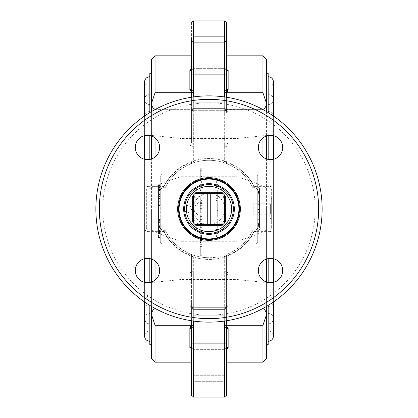<?xml version="1.0" encoding="UTF-8"?>
<svg xmlns="http://www.w3.org/2000/svg" width="418" height="418" viewBox="0 0 418 418"><rect width="100%" height="100%" fill="white"/><g stroke="black" fill="none" stroke-linecap="round" stroke-linejoin="round"><path stroke-width="0.31" stroke-dasharray="2.09 1.57" d="M147.465 258.35A12.185 12.185 0 0 0 135.28 270.535A12.185 12.185 0 0 0 147.465 282.72A12.185 12.185 0 0 0 159.65 270.535A12.185 12.185 0 0 0 147.465 258.35M209 177.671A31.329 31.329 0 0 0 177.671 209A31.329 31.329 0 0 0 209 240.329A31.329 31.329 0 0 0 240.329 209A31.329 31.329 0 0 0 209 177.671M270.535 258.35A12.185 12.185 0 0 0 258.35 270.535A12.185 12.185 0 0 0 270.535 282.72A12.185 12.185 0 0 0 282.72 270.535A12.185 12.185 0 0 0 270.535 258.35M270.535 135.28A12.185 12.185 0 0 0 258.35 147.465A12.185 12.185 0 0 0 270.535 159.65A12.185 12.185 0 0 0 282.72 147.465A12.185 12.185 0 0 0 270.535 135.28M147.465 135.28A12.185 12.185 0 0 0 135.28 147.465A12.185 12.185 0 0 0 147.465 159.65A12.185 12.185 0 0 0 159.65 147.465A12.185 12.185 0 0 0 147.465 135.28M209 322.132A113.132 113.132 0 0 0 322.132 209A113.132 113.132 0 0 0 209 95.868A113.132 113.132 0 0 0 95.868 209A113.132 113.132 0 0 0 209 322.132A113.132 113.132 0 0 0 322.132 209A113.132 113.132 0 0 0 209 95.868M191.596 320.784L191.596 255.701A1.74 1.74 0 0 0 190.514 254.092L189.856 255.179A1.74 0.522 180 0 1 191.596 255.701L191.596 275.201A1.74 0.742 180 0 0 189.856 274.459L189.856 304.978A1.74 1.092 180 0 1 191.596 306.07L193.335 308.515L191.909 308.662L193.335 308.515L191.596 306.07A1.74 1.092 180 0 0 189.856 304.978L191.909 308.662L189.856 304.978L189.856 255.179C178.319 250.372 169.661 242.435 163.882 231.373L165.439 230.846C170.988 241.62 179.343 249.368 190.514 254.092L193.874 255.325A48.734 48.734 0 0 0 209 257.734A48.734 48.734 0 0 1 165.439 230.846A48.734 48.734 0 0 0 175.393 244.29A48.734 48.734 0 0 1 165.439 230.846A48.734 48.734 0 0 0 175.393 244.29A48.734 48.734 0 0 1 165.439 230.846L163.882 231.624A50.473 50.473 0 0 0 254.118 231.624L269.918 231.624L269.918 229.884A1.74 1.74 0 0 0 271.658 228.144L271.658 189.856L271.658 228.144A1.74 1.74 0 0 1 269.918 229.884L259.474 229.884L259.474 188.116L257.734 189.856L257.734 175.931L257.734 228.144L255.994 229.884L259.474 229.884L257.734 228.144L255.994 229.884L254.949 229.884A50.473 50.473 0 0 1 245.549 243.809L243.809 243.809L245.549 243.809A50.473 50.473 0 0 0 254.949 229.884L254.118 229.884L254.118 231.624L252.561 230.846A48.734 48.734 0 0 1 209 257.734A48.734 48.734 0 0 0 224.126 255.325L227.486 254.092C238.652 249.368 247.012 241.62 252.561 230.846L254.118 229.884A1.74 1.74 0 0 0 252.561 230.846A48.734 48.734 0 0 1 242.607 244.29L243.809 243.809L242.607 244.29A48.734 48.734 0 0 0 252.561 230.846L254.118 231.373C248.339 242.435 239.681 250.372 228.144 255.179L228.144 304.978L226.091 308.662L224.665 308.515L226.091 308.662L228.144 304.978A1.74 1.092 180 0 0 226.404 306.07L226.404 255.701A1.74 0.522 180 0 1 228.144 255.179L227.486 254.092A1.74 1.74 0 0 0 226.404 255.701L226.404 320.784M262.953 55.84L262.953 92.702L226.091 92.702L224.665 92.169L224.665 42.296L224.665 108.612A1.74 1.62 180 0 1 226.404 110.232L226.404 104.406L226.404 110.232A1.74 1.62 180 0 0 224.665 108.612L224.665 110.295L193.335 110.295L193.335 108.612L193.335 110.295L193.335 109.485L191.909 109.338L193.335 109.485L191.596 111.93L193.335 109.485L193.335 110.295L224.665 110.295A1.74 1.74 0 0 1 226.404 112.04L226.404 110.232L226.404 112.04A1.74 1.74 0 0 0 224.665 110.295L224.665 108.612L193.335 108.612A1.74 1.62 180 0 0 191.596 110.232L191.596 104.406L191.596 110.232A1.74 1.62 180 0 1 193.335 108.612L193.335 42.296L193.335 92.169L191.909 92.702L155.047 92.702L155.047 55.84M189.856 274.459C190.023 272.473 191.183 271.36 193.335 271.12L193.335 273.053L224.665 273.053L224.665 304.994A1.74 1.233 180 0 1 226.404 306.227L226.404 395.36A1.74 1.74 0 0 1 224.665 397.1L193.335 397.1L193.335 273.053L191.596 275.201L191.596 377.444L191.596 329.713L191.596 349.04L193.335 349.359L224.665 349.359L226.404 349.04L226.404 329.713A1.74 1.359 0 0 1 228.144 328.36L226.091 325.298L262.953 325.298L262.953 362.16M226.404 395.36L226.404 349.04L226.404 362.16L191.596 362.16M155.047 362.16L155.047 325.298L191.909 325.298L190.765 326.176M190.368 326.698L189.856 328.36A1.74 1.359 0 0 1 191.596 329.713L191.596 377.444A1.74 1.74 0 0 1 193.335 375.704L193.335 315.214L193.335 375.704L224.665 375.704A1.74 1.74 0 0 1 226.404 377.444L226.404 306.07A1.74 1.092 180 0 1 228.144 304.978L228.144 274.459A1.74 0.742 180 0 0 226.404 275.201L226.404 306.07L224.665 308.515L226.404 305.96L226.404 313.594A1.74 1.62 180 0 1 224.665 315.214L193.335 315.214A1.74 1.62 180 0 1 191.596 313.594L191.596 307.768L191.596 313.594A1.74 1.62 0 0 0 193.335 315.214L193.335 309.388A1.74 1.62 0 0 1 191.596 307.768L191.596 305.96L191.596 307.768A1.74 1.62 180 0 0 193.335 309.388L193.335 315.214L224.665 315.214L224.665 375.704A1.74 1.74 0 0 1 226.404 377.444M191.564 348.79L193.335 348.999L189.856 347.468A1.74 1.573 0 0 1 191.596 349.04L191.596 395.36A1.74 1.74 0 0 0 193.335 397.1L193.335 349.359L193.335 397.1M262.535 109.338L226.091 109.338L228.144 113.022L226.091 109.338L224.665 109.485L262.953 109.338L262.953 308.662C265.164 309.701 266.323 311.76 266.433 314.838L262.953 325.298M262.953 92.702L266.433 103.162C266.323 106.24 265.164 108.299 262.953 109.338M155.047 325.298L151.567 314.838C151.677 311.76 152.836 309.701 155.047 308.662L155.047 109.338C152.836 108.299 151.677 106.24 151.567 103.162L155.047 92.702M155.047 109.338L191.909 109.338L189.856 113.022L191.909 109.338L155.465 109.338M266.433 358.681L266.433 59.319M226.624 69.56L224.665 69.153L224.665 68.641L193.335 68.641L193.335 20.9L191.596 22.64L191.596 68.96L193.335 68.641L224.665 68.641L224.665 36.7A1.74 1.233 -0 0 1 226.404 37.933A1.74 1.233 0 0 0 224.665 36.7L224.665 69.153L191.564 69.21L193.335 69.153L193.335 68.641L191.596 68.96L191.596 88.287L191.596 40.556L191.596 104.406L191.596 40.556L191.596 88.287L193.335 92.169L193.335 77.032A1.74 0.637 -0 0 1 191.596 76.395A1.74 0.637 0 0 0 193.335 77.032L193.335 62.183A1.74 0.637 -0 0 1 191.596 61.545A1.74 0.637 0 0 0 193.335 62.183L193.335 108.612L224.665 108.612L224.665 102.786A1.74 1.62 180 0 1 226.404 104.406L226.404 40.556L226.404 88.287L226.404 68.96L224.665 68.641L226.404 68.96L226.404 22.64L226.404 104.406A1.74 1.62 180 0 0 224.665 102.786L193.335 102.786A1.74 1.62 180 0 0 191.596 104.406A1.74 1.62 180 0 1 193.335 102.786L224.665 102.786L224.665 62.183A1.74 0.637 0 0 0 226.404 61.545A1.74 0.637 0 0 1 224.665 62.183L193.335 62.183L224.665 62.183L224.665 92.169L226.404 88.287A1.74 1.359 180 0 0 228.144 89.64L228.144 70.532A1.74 1.573 180 0 1 226.404 68.96L226.619 69.56L224.665 69.153L193.335 69.153L191.381 69.56M191.596 22.64L191.596 142.799L193.335 144.947L193.335 146.88C191.183 146.634 190.023 145.521 189.856 143.541A1.74 0.742 0 0 0 191.596 142.799L191.596 111.93A1.74 1.092 -0 0 1 189.856 113.022A1.74 1.092 0 0 0 191.596 111.93L191.596 112.04A1.74 1.74 0 0 1 193.335 110.295A1.74 1.74 0 0 0 191.596 112.04L191.596 97.216M151.567 59.319L151.567 358.681M269.918 231.624A3.48 3.48 0 0 0 273.398 228.144L273.398 189.856L271.658 189.856A1.74 1.74 0 0 0 269.918 188.116L269.918 186.376L254.118 186.376A50.473 50.473 0 0 0 163.882 186.376L165.439 187.154A48.734 48.734 0 0 1 175.393 173.71A48.734 48.734 0 0 0 165.439 187.154C170.978 176.391 179.332 168.642 190.514 163.908L193.874 162.675A48.734 48.734 0 0 1 224.126 162.675L224.665 161.019L224.665 96.96M224.665 109.485L226.404 111.93L224.665 109.485L224.665 110.295L224.665 109.485M226.404 343.147L226.404 313.594A1.74 1.62 0 0 1 224.665 315.214L224.665 309.388A1.74 1.62 180 0 0 226.404 307.768A1.74 1.62 0 0 1 224.665 309.388L224.665 375.704L224.665 355.817L224.665 375.704L193.335 375.704A1.74 1.74 0 0 0 191.596 377.444M269.829 200.295L269.829 217.705L269.829 200.295L271.658 198.472L271.658 219.528L271.658 198.472M269.829 217.705L271.658 219.528M158.526 230.506L158.526 221.289L160.266 221.289L160.266 232.439L160.266 219.492L160.266 233.364L160.266 219.492L160.266 233.364L160.266 220.411L160.266 232.445L160.266 221.289L160.266 231.567L160.266 221.289L160.266 230.475L160.266 221.289L158.526 221.289L158.526 232.439L160.266 232.439L160.266 219.492L160.266 238.443L160.266 219.492L160.266 233.364L160.266 232.439L160.266 233.364L160.266 232.439L160.266 233.364L160.266 232.439L158.526 232.445L158.526 220.411L160.266 220.411L160.266 219.492L160.266 220.417L158.526 220.411L158.526 219.492L160.266 219.492L158.526 219.492L158.526 222.423L160.266 222.423L158.526 222.423L158.526 232.445L160.266 232.445L158.526 232.439L158.526 233.139L160.266 233.139L158.526 233.364L160.266 233.364L158.526 233.364L160.266 233.171L158.526 233.171L158.526 222.371L160.266 222.371L158.526 222.381L158.526 221.289L160.266 221.289L158.526 221.289L158.526 232.439L160.266 232.439L158.526 232.439L158.526 221.289L160.266 221.289L158.526 221.289L158.526 222.423L160.266 222.423L158.526 222.423L158.526 225.657L160.266 225.657L158.526 225.657L158.526 219.492L158.526 227.455L160.266 227.455L158.526 227.455L158.526 230.506L160.266 230.506M158.526 232.643L158.526 233.364L158.526 232.445L158.526 233.364L160.266 233.364L158.526 233.364L160.266 233.364L158.526 233.364L160.266 233.364L158.526 233.364L158.526 230.433L160.266 230.433L158.526 230.433L158.526 219.492L160.266 219.492L158.526 219.492L158.526 220.411L160.266 220.417L158.526 220.417L158.526 230.485L160.266 230.485L160.266 231.567L160.266 230.475L158.526 230.475L158.526 231.567L160.266 231.567L158.526 231.567L160.266 231.567L158.526 231.567L158.526 220.417L158.526 233.364L158.526 233.009L160.266 233.009L158.526 233.009L158.526 232.596L160.266 232.596L158.526 232.596L158.526 233.364L160.266 233.364L158.526 233.364L158.526 230.433L160.266 230.433L158.526 230.428L158.526 222.423L160.266 222.423L158.526 222.423L158.526 219.492L158.526 220.417L158.526 219.492L160.266 219.492L158.526 219.492L158.526 220.411L160.266 220.411L158.526 220.411L158.526 230.402L160.266 230.402L158.526 230.402L158.526 233.364L160.266 233.364L158.526 233.364L158.526 232.439L160.266 232.445L158.526 232.439L158.526 221.289L160.266 221.289L158.526 221.289L158.526 230.475L158.526 221.289L160.266 221.289L158.526 221.289L158.526 232.643L160.266 232.643M158.526 232.465L160.266 232.465M158.526 222.454L160.266 222.454M158.526 226.519L160.266 226.519M158.526 230.475L160.266 230.475L158.526 230.464L158.526 222.366L160.266 222.366L158.526 222.381L158.526 221.289L160.266 221.289L158.526 221.289L158.526 231.567L158.526 230.464L160.266 230.475L158.526 230.475L158.526 221.289L160.266 221.289L158.526 221.289L158.526 230.475M158.526 237.549L158.526 219.492L158.526 233.077L160.266 233.077L158.526 233.077L158.526 233.364L160.266 233.364L158.526 233.364L158.526 237.549L160.266 237.549M158.526 189.965L158.526 205.588L158.526 184.704L158.526 205.41L160.266 205.41L160.266 184.704L160.266 205.588L160.266 184.772L160.266 205.52L160.266 184.772L160.266 205.52L160.266 204.846L160.266 205.41L158.526 205.588L160.266 205.588L158.526 205.588L158.526 204.846L160.266 204.846L158.526 204.846L158.526 187.337L160.266 187.337L158.526 187.337L158.526 190.514L160.266 190.514L158.526 190.733L160.266 190.733L158.526 190.733L158.526 189.965L160.266 189.965M158.526 189.453L160.266 189.453L158.526 189.453M158.526 184.913L160.266 184.913L158.526 184.913M158.526 185.435L160.266 185.435L160.266 184.704L160.266 185.446L158.526 185.446L160.266 185.435M158.526 184.704L160.266 184.704L158.526 184.704M158.526 198.508L158.526 197.108L158.526 198.508L158.526 197.108L158.526 197.808L160.266 197.808L160.266 198.508L160.266 197.108L160.266 198.508L160.266 197.108L160.266 197.808L158.526 197.808L158.526 198.508L160.266 198.508M158.526 197.108L160.266 197.108L158.526 197.108M158.526 192.175L158.526 201.126L160.266 201.126L160.266 204.12L160.266 186.177L160.266 204.12L160.266 195.149L160.266 201.126L158.526 201.126L158.526 204.12L160.266 204.12L158.526 204.12L158.526 201.126L160.266 201.126L158.526 201.126L158.526 189.166L160.266 189.166L158.526 189.166L158.526 204.12L160.266 204.12L158.526 204.12L158.526 201.126L160.266 201.126L158.526 201.126L158.526 198.137L160.266 198.137L158.526 198.137L158.526 195.149L160.266 195.149L158.526 195.149L158.526 192.175L160.266 192.175M158.526 186.177L160.266 186.177L158.526 186.177M158.526 189.218L160.266 189.218L158.526 189.218M158.526 184.772L158.526 205.52L158.526 201.079L160.266 201.074L158.526 201.079L158.526 194.49L160.266 194.49L158.526 194.49L158.526 188.831L160.266 188.831L158.526 188.831L158.526 184.834L160.266 184.834L158.526 184.772L160.266 184.772L158.526 184.772L160.266 184.772L158.526 184.772L158.526 205.52L160.266 205.52L158.526 205.52L160.266 205.52L158.526 205.52L158.526 204.773L160.266 204.778L160.266 205.337L160.266 204.773L158.526 204.773L158.526 205.52L158.526 184.772L160.266 184.772M158.526 205.327L160.266 205.327M158.526 205.092L160.266 205.092M158.526 188.915L160.266 188.915M158.526 185.132L160.266 185.132M158.526 201.314L160.266 201.314M158.526 204.773L160.266 204.773M158.526 189.161L160.266 189.161M158.526 204.846L160.266 204.846L158.526 204.836L160.266 204.846L158.526 204.846L158.526 205.588L158.526 204.846M158.526 185.519L160.266 185.519M158.526 186.057L160.266 186.057M158.526 187.473L160.266 187.473M158.526 188.257L160.266 188.257M158.526 196.549L160.266 196.549L158.526 196.549M158.526 188.727L160.266 188.727M158.526 192.149L160.266 192.149M257.734 242.069L255.994 243.809L245.549 243.809L255.994 243.809L255.994 229.884L255.994 243.809L257.734 242.069L257.734 228.144L257.734 242.069M191.596 255.701A1.74 1.74 0 0 0 190.514 254.092A1.74 1.74 0 0 1 191.596 255.701L193.335 256.981L193.874 255.325A48.734 48.734 0 0 0 209 257.734A48.734 48.734 0 0 1 165.439 230.846A1.74 1.74 0 0 0 163.882 229.884A1.74 1.74 0 0 1 165.439 230.846L163.882 229.884L165.439 230.846A1.74 1.74 0 0 0 163.882 229.884L148.082 229.884A1.74 1.74 0 0 1 146.342 228.144L146.342 189.856L146.342 228.144A1.74 1.74 0 0 0 148.082 229.884L158.526 229.884L160.266 228.144L160.266 189.856L158.526 188.116L158.526 229.884L163.051 229.884A50.473 50.473 0 0 0 172.451 243.809L174.191 243.809L172.451 243.809A50.473 50.473 0 0 1 163.051 229.884L162.006 229.884L163.882 229.884L163.882 231.373L162.006 231.373C159.895 231.17 158.736 230.025 158.526 227.93L158.526 190.07C158.736 187.98 159.895 186.83 162.006 186.627L163.882 186.627L165.439 187.154A1.74 1.74 0 0 1 163.882 188.116L163.051 188.116A50.473 50.473 0 0 1 172.451 174.191L174.191 174.191L175.393 173.71L174.191 174.191L172.451 174.191A50.473 50.473 0 0 0 163.051 188.116L163.882 188.116A1.74 1.74 0 0 0 165.439 187.154L163.882 188.116L163.051 188.116L163.882 188.116L165.439 187.154A48.734 48.734 0 0 1 252.561 187.154L254.118 186.376L254.118 188.116L269.918 188.116L255.994 188.116L255.994 174.191L245.549 174.191A50.473 50.473 0 0 1 254.949 188.116L254.118 188.116L254.949 188.116A50.473 50.473 0 0 0 245.549 174.191L255.994 174.191L257.734 175.931L255.994 174.191L255.994 188.116L254.118 188.116A1.74 1.74 0 0 1 252.561 187.154C247.028 176.396 238.668 168.647 227.486 163.908L228.144 162.821A1.74 0.522 -0 0 1 226.404 162.299L224.665 161.019A50.473 50.473 0 0 0 193.335 161.019L191.596 162.299A1.74 0.522 0 0 1 189.856 162.821L189.856 143.541M255.994 229.884L255.994 231.373C258.105 231.17 259.264 230.02 259.474 227.93L257.734 228.144L255.994 229.884A1.74 1.74 0 0 0 257.734 228.144L257.734 189.856A1.74 1.74 0 0 0 255.994 188.116L257.734 189.856L255.994 188.116L257.734 189.856L259.474 190.07C259.264 187.975 258.105 186.83 255.994 186.627L254.118 186.627L252.561 187.154A48.734 48.734 0 0 0 242.607 173.71A48.734 48.734 0 0 1 252.561 187.154A48.734 48.734 0 0 0 242.607 173.71A48.734 48.734 0 0 1 252.561 187.154L254.118 188.116L252.561 187.154A1.74 1.74 0 0 0 254.118 188.116L254.118 186.627C248.355 175.576 239.697 167.644 228.144 162.821L228.144 113.022A1.74 1.092 0 0 1 226.404 111.93A1.74 1.092 0 0 0 228.144 113.022L228.144 143.541C227.977 145.527 226.817 146.64 224.665 146.88L224.665 144.947L226.404 142.799A1.74 0.742 0 0 0 228.144 143.541M257.734 193.153L257.734 226.29L257.734 191.481L257.734 226.169L257.734 193.153L259.474 193.153L259.474 191.893L257.734 191.893L259.474 191.893L259.474 191.481L257.734 191.481L259.474 191.481L259.474 191.841L257.734 191.841L259.474 191.841L259.474 193.158L257.734 193.158L259.474 193.158L259.474 222.898L257.734 222.898L259.474 222.898L259.474 191.481L259.474 193.153L257.734 193.153M259.474 193.153L259.474 224.497L257.734 224.497L259.474 224.497L259.474 226.169L257.734 226.169L259.474 226.169L259.474 193.153M257.734 219.654L257.734 204.648L257.734 219.654L259.474 219.654L259.474 204.648L257.734 204.648L259.474 204.648L259.474 219.654M257.734 191.616L257.734 224.921L257.734 191.616L257.734 201.293L257.734 191.616L259.474 191.616L259.474 193.304L257.734 193.304M259.474 193.304L259.474 193.675L257.734 193.675M259.474 193.675L259.474 224.921L257.734 224.921L257.734 226.363L257.734 224.921L259.474 224.921L259.474 193.696L257.734 193.696M259.474 226.363L259.474 224.921L259.474 226.363L257.734 226.363M259.474 193.696L259.474 191.616L259.474 192.63L257.734 192.63M259.474 192.63L259.474 201.293L257.734 201.293L259.474 201.293L259.474 191.616M259.474 192.87L257.734 192.87M259.474 204.83L259.474 191.481L259.474 209.789L259.474 204.83L257.734 204.83M259.474 224.607L259.474 191.481L259.474 193.158L257.734 193.158L259.474 193.158L259.474 224.607L257.734 224.607M259.474 191.481L257.734 191.481L259.474 191.481M259.474 224.618L257.734 224.618M259.474 209.481L257.734 209.481M259.474 225.589L257.734 225.589M259.474 223.578L257.734 223.578M259.474 212.401L257.734 212.401M259.474 193.806L257.734 193.806M259.474 191.674L257.734 191.674M259.474 192.369L257.734 192.369M259.474 209.789L257.734 209.789M224.665 321.04L224.665 256.981L226.404 255.701A1.74 1.74 0 0 1 227.486 254.092A1.74 1.74 0 0 0 226.404 255.701M193.335 321.04L193.335 256.981A50.473 50.473 0 0 0 224.665 256.981L224.126 255.325M226.404 329.713L226.404 356.455L226.404 329.713L224.665 325.831L226.091 325.298L224.665 325.831L224.665 340.968L193.335 340.968A1.74 0.637 180 0 0 191.596 341.605A1.74 0.637 0 0 1 193.335 340.968L193.335 355.817A1.74 0.637 180 0 0 191.596 356.455A1.74 0.637 0 0 1 193.335 355.817L193.335 325.831L191.909 325.298L193.335 325.831L191.596 329.713L193.335 325.831L193.335 340.968L224.665 340.968L224.665 325.831L226.404 329.713L226.404 349.04A1.74 1.573 0 0 1 228.144 347.468L228.144 328.36M191.596 325.476L191.909 325.298L191.596 325.298M226.404 325.298L226.091 325.298L226.404 325.476M191.596 306.227A1.74 1.233 180 0 1 193.335 304.994L224.665 304.994L224.665 397.1L224.665 348.847L193.335 348.999L224.665 348.847L224.665 381.3L193.335 381.3A1.74 1.233 180 0 1 191.596 380.066L191.596 329.713M191.376 348.44L193.335 348.847L224.665 348.847L193.335 348.999L191.381 348.44L191.596 349.04L193.335 349.359L193.335 348.847L193.335 349.359L224.665 349.359L226.404 349.04L226.624 348.44L224.665 348.847L226.619 348.44M228.144 274.459C227.977 272.479 226.817 271.366 224.665 271.12L224.665 273.053L226.404 275.201L226.404 306.227M226.404 97.216L226.404 22.64L224.665 20.9L224.665 113.006L193.335 113.006L193.335 36.7A1.74 1.233 0 0 0 191.596 37.933A1.74 1.233 0 0 1 193.335 36.7L193.335 69.153L191.376 69.56L191.596 37.933M226.404 92.524L226.091 92.702L226.404 92.524M226.404 88.287L224.665 92.169L226.404 92.702M226.436 69.21L224.665 69.001L228.144 70.532M160.266 215.96L148.082 215.96L148.082 188.116A1.74 1.74 0 0 0 146.342 189.856L144.602 189.856L144.602 228.144L146.342 228.144A1.74 1.74 0 0 0 148.082 229.884L148.082 231.624A3.48 3.48 0 0 1 144.602 228.144M148.082 188.116A1.74 1.74 0 0 0 146.342 189.856A1.74 1.74 0 0 1 148.082 188.116L148.082 186.376L163.882 186.376L163.882 188.116A1.74 1.74 0 0 0 165.439 187.154A1.74 1.74 0 0 1 163.882 188.116L163.882 186.627C169.651 175.576 178.308 167.639 189.856 162.821L190.514 163.908A1.74 1.74 0 0 0 191.596 162.299A1.74 1.74 0 0 1 190.514 163.908M172.451 174.191L162.006 174.191L162.006 188.116L162.006 174.191L172.451 174.191M224.126 162.675L227.486 163.908A1.74 1.74 0 0 1 226.404 162.299A1.74 1.74 0 0 0 227.486 163.908A1.74 1.74 0 0 1 226.404 162.299M209 160.266A48.734 48.734 0 0 0 193.874 162.675L193.335 161.019L193.335 96.96M191.596 92.702L193.335 92.169L191.596 88.287L191.596 68.96A1.74 1.573 180 0 1 189.856 70.532L189.856 89.64L191.596 92.524M151.567 306.467L151.567 282.009M151.567 259.061L151.567 158.939M151.567 135.991L151.567 111.533M155.047 109.563L155.047 137.93M155.047 157.001L155.047 260.999M155.047 280.07L155.047 308.437M151.567 209L151.567 344.756L151.567 209M191.596 88.287A1.74 1.359 180 0 1 189.856 89.64M227.632 91.302L228.144 89.64M266.433 111.533L266.433 135.991M266.433 158.939L266.433 259.061M266.433 282.009L266.433 306.467M262.953 308.437L262.953 280.07M262.953 260.999L262.953 157.001M262.953 137.93L262.953 109.563M266.433 209L266.433 344.756L266.433 209M262.953 308.662L262.535 308.662M155.465 308.662L155.047 308.662M243.809 174.191L242.607 173.71L243.809 174.191M271.658 215.96L269.918 215.96L269.918 229.884L254.118 229.884L252.561 230.846A1.74 1.74 0 0 1 254.118 229.884A1.74 1.74 0 0 0 252.561 230.846A1.74 1.74 0 0 1 254.118 229.884L254.118 231.373L255.994 231.373M269.918 188.116A1.74 1.74 0 0 1 271.658 189.856A1.74 1.74 0 0 0 269.918 188.116L269.918 215.96L257.734 215.96M158.526 190.07L160.266 189.856A1.74 1.74 0 0 1 162.006 188.116L160.266 189.856L160.266 175.931L162.006 174.191L160.266 175.931L160.266 189.856L162.006 188.116L160.266 189.856L160.266 242.069L160.266 228.144L158.526 227.93M172.451 243.809L162.006 243.809L160.266 242.069L162.006 243.809L162.006 229.884L160.266 228.144L162.006 229.884A1.74 1.74 0 0 1 160.266 228.144L162.006 229.884L162.006 243.809L172.451 243.809M174.191 243.809L175.393 244.29L174.191 243.809M158.526 195.149L160.266 195.149L158.526 195.149L160.266 195.149L158.526 195.149L158.526 204.12L160.266 204.12L158.526 204.12L158.526 195.149M158.526 187.609L160.266 187.609L158.526 187.609M158.526 189.652L160.266 189.652L158.526 189.652M158.526 193.743L160.266 193.743L158.526 193.743M158.526 198.158L160.266 198.158L158.526 198.158M158.526 201.105L160.266 201.105L158.526 201.105M158.526 205.52L160.266 205.52M158.526 185.55L160.266 185.55M158.526 233.171L158.526 219.492L158.526 233.364L158.526 222.94L158.526 233.139L160.266 233.139L158.526 233.364L160.266 233.364L158.526 233.364L160.266 233.364L158.526 233.364L158.526 230.433L158.526 233.364L158.526 232.596L158.526 233.364L160.266 233.171M158.526 232.445L160.266 232.445L158.526 232.445M158.526 232.241L160.266 232.241M158.526 220.218L160.266 220.218M158.526 220.411L160.266 220.411L158.526 220.427M158.526 237.529L160.266 237.529M158.526 222.402L160.266 222.402M158.526 230.433L160.266 230.433M158.526 219.492L160.266 219.492M158.526 227.455L158.526 222.94L160.266 222.94L158.526 222.94L158.526 226.953L160.266 226.953L158.526 226.958L158.526 227.455L160.266 227.455M158.526 219.905L160.266 219.905M158.526 224.884L160.266 224.884M158.526 219.915L160.266 219.915M158.526 220.443L160.266 220.443M226.509 225.945A24.364 24.364 0 0 1 192.055 226.509A24.364 24.364 0 0 1 191.491 192.055A24.364 24.364 0 0 1 225.945 191.491A24.364 24.364 0 0 1 226.509 225.945M181.151 223.353L181.151 241.29C168.24 237.534 157.8 233.401 149.822 228.886L149.822 282.782L181.151 279.49L181.151 241.29L236.849 241.29L236.849 279.49L181.151 279.49L181.151 138.51L149.822 135.218L149.822 282.782M149.822 135.218L149.822 189.114C157.8 184.599 168.24 180.466 181.151 176.709L236.849 176.709L236.849 138.51L181.151 138.51L181.151 194.647M236.849 194.647L236.849 176.709C249.76 180.466 260.2 184.599 268.178 189.114L268.178 135.218L236.849 138.51L236.849 279.49L268.178 282.782L268.178 228.886C260.2 233.401 249.76 237.534 236.849 241.29L236.849 223.353M268.178 135.218L268.178 282.782M268.178 296.022L268.178 121.978L268.178 296.022A5.22 5.22 0 0 1 273.398 301.242A5.22 5.22 0 0 1 268.178 306.467L268.178 111.533L268.178 306.467M268.178 121.978A5.22 5.22 0 0 0 273.398 116.758A5.22 5.22 0 0 0 268.178 111.533M268.178 313.427L268.178 104.573L268.178 313.427A5.22 5.22 0 0 1 273.398 318.647A5.22 5.22 0 0 1 268.178 323.872L268.178 94.128L268.178 323.872M268.178 104.573A5.22 5.22 0 0 0 273.398 99.353A5.22 5.22 0 0 0 268.178 94.128M268.178 87.169L268.178 330.831A5.22 5.22 0 0 1 273.398 336.056L273.398 81.944A5.22 5.22 0 0 1 268.178 87.169L268.178 330.831M268.178 76.724L268.178 341.276L268.178 76.724M268.178 73.244L268.178 344.756M266.433 344.756L255.994 344.756L255.994 73.244L255.994 344.756M266.433 73.244L255.994 73.244M149.822 306.467L149.822 111.533L149.822 306.467A5.22 5.22 0 0 1 144.602 301.242A5.22 5.22 0 0 1 149.822 296.022L149.822 121.978L149.822 296.022M149.822 111.533A5.22 5.22 0 0 0 144.602 116.758A5.22 5.22 0 0 0 149.822 121.978M149.822 323.872L149.822 94.128L149.822 323.872A5.22 5.22 0 0 1 144.602 318.647A5.22 5.22 0 0 1 149.822 313.427L149.822 104.573L149.822 313.427M149.822 94.128A5.22 5.22 0 0 0 144.602 99.353A5.22 5.22 0 0 0 149.822 104.573M149.822 76.724L149.822 341.276L149.822 76.724M149.822 87.169A5.22 5.22 0 0 1 144.602 81.944L144.602 336.056A5.22 5.22 0 0 1 149.822 330.831L149.822 87.169L149.822 330.831M162.006 344.756L162.006 73.244L162.006 344.756L151.567 344.756M149.822 73.244L149.822 344.756M162.006 73.244L151.567 73.244M149.822 305.417L149.822 282.49M149.822 258.58L149.822 159.42M149.822 135.51L149.822 112.583M268.178 305.417L268.178 282.49M268.178 258.58L268.178 159.42M268.178 135.51L268.178 112.583M268.178 189.114L268.178 228.886M236.849 196.664L236.849 221.336M181.151 196.664L181.151 221.336M209 224.665A15.665 15.665 0 0 0 224.665 209A15.665 15.665 0 0 0 209 193.335A15.665 15.665 0 0 0 193.335 209A15.665 15.665 0 0 0 209 224.665M149.822 189.114L149.822 228.886M222.815 193.335L195.185 193.335A20.884 20.884 0 0 0 193.335 195.185L193.335 222.815A20.884 20.884 0 0 0 195.185 224.665L222.815 224.665A20.884 20.884 0 0 0 224.665 222.815L224.665 195.185A20.884 20.884 0 0 0 222.815 193.335M210.74 224.665L210.74 193.335M207.26 193.335L207.26 224.665M253.209 203.78L270.613 203.78L270.613 214.22L270.613 203.78L253.209 203.78L253.209 209L270.613 209M253.209 214.22L270.613 214.22L253.209 214.22L253.209 209M270.613 204.444L270.613 213.556L270.613 204.444M184.636 209A24.364 24.364 0 0 1 196.815 187.896A24.364 24.364 0 0 0 196.815 230.104A24.364 24.364 0 0 1 196.815 187.896L194.438 197.259L192.546 209L195.07 223.034L196.815 230.104A10.445 10.445 0 0 1 202.04 239.148L202.04 217.595C200.567 217.323 197.515 214.444 192.881 208.969C197.536 203.54 200.593 200.687 202.04 200.405L202.04 178.852A10.445 10.445 0 0 1 196.815 187.896A10.445 10.445 0 0 0 201.361 182.546L202.04 178.852L202.04 278.587L202.04 239.148L201.361 235.454A10.445 10.445 0 0 0 196.815 230.104M184.73 209C183.852 205.05 190.895 203.66 191.627 209C190.906 214.335 183.852 212.955 184.73 209M200.295 231.567L200.295 225.506L200.295 227.293L202.04 227.293L202.04 233.719L202.04 225.506L202.04 227.293L200.295 227.293L200.295 231.567L202.04 231.567M200.295 233.719L202.04 233.719M200.295 231.933L202.04 231.933L200.295 231.933M200.295 227.69L202.04 227.69M200.295 225.506L202.04 225.506M202.04 221.759L202.04 216.581L202.04 221.759L200.295 221.759L200.295 216.581L202.04 216.581L202.04 223.541L202.04 214.795L202.04 216.581L200.295 216.581L200.295 219.408L202.04 219.408M200.295 219.408L200.295 214.795L200.295 219.136L202.04 219.136M200.295 219.136L200.295 221.759M200.295 214.795L202.04 214.795L200.295 214.795M200.295 223.541L202.04 223.541M200.295 197.657L200.295 202.657L200.295 197.657M202.04 194.448L202.04 202.657L202.04 194.448L200.295 194.448M200.295 202.657L202.04 202.657M202.04 187.922L202.04 193.377L202.04 184.092L202.04 187.922L200.295 187.922L200.295 190.869L202.04 190.869M200.295 190.874L200.295 184.092L202.04 184.092M200.295 184.092L200.295 186.459L202.04 186.459M202.04 210.39L202.04 205.337L202.04 210.39M200.295 212.778L200.295 203.55L200.295 212.83L200.295 205.337L202.04 205.337L202.04 212.778L202.04 203.55L202.04 212.83L202.04 205.337L200.295 205.337L200.295 211.048L202.04 211.048L200.295 211.027L200.295 212.778L202.04 212.778M200.295 203.55L202.04 203.55M200.295 208.242L200.295 205.337L200.295 211.027L200.295 208.242L202.04 208.253M200.295 212.83L202.04 212.83M200.295 208.373L202.04 208.373M200.295 242.456L200.295 235.679L200.295 242.456L200.295 237.466L202.04 237.466L202.04 242.189L200.295 242.189L200.295 242.456L202.04 242.466L202.04 235.862L202.04 244.964L202.04 235.679L202.04 242.456M200.295 237.466L200.295 239.42L202.04 239.42M200.295 239.42L200.295 242.189M200.295 239.514L202.04 239.514M200.295 235.862L202.04 235.862M200.295 240.47L202.04 240.47M200.295 244.342L202.04 244.342M200.295 235.679L202.04 235.679M200.295 238.046L202.04 238.046M200.295 255.675L200.295 253.888L202.04 253.888L202.04 245.857L202.04 255.675L202.04 253.888L200.295 253.888L200.295 245.857L200.295 247.822L202.04 247.822L200.295 247.822L200.295 255.675L202.04 255.675M200.295 247.822L202.04 247.822M200.295 246.636L202.04 246.636M202.04 200.405L202.04 200.473C201.042 200.52 198.142 202.855 193.346 207.485L193.346 210.515C198.132 215.134 201.027 217.475 202.04 217.527L202.04 217.595M202.04 200.473L202.04 217.527M202.04 180.163L202.04 168.741L202.04 182.128L202.04 180.163L200.295 180.163L200.295 176.448L202.04 176.448M200.295 176.448L200.295 170.706L202.04 170.706L200.295 170.706L200.295 168.741L202.04 168.741M200.295 168.741L200.295 171.767L202.04 171.777M200.295 171.767L200.295 174.808L202.04 174.808M200.295 180.163L200.295 174.808M200.295 182.128L202.04 182.128L200.295 182.128M200.295 188.884L202.04 188.884M200.295 192.75L202.04 192.75M200.295 186.459L200.295 187.922M200.295 185.879L202.04 185.879L202.04 190.603L200.295 190.603M200.295 187.828L202.04 187.828M222.93 223.034C225.96 214.512 226.169 205.922 223.562 197.259L221.185 187.896A10.445 10.445 0 0 1 215.96 178.852L215.96 239.148L216.639 235.454A10.445 10.445 0 0 1 221.185 230.104A24.364 24.364 0 0 0 221.185 187.896A24.364 24.364 0 0 1 221.185 230.104L222.93 223.034A10.445 3.71 180 0 0 215.96 226.53M221.185 230.104A10.445 10.445 0 0 0 215.96 239.148L215.96 139.413L215.96 178.852L216.639 182.546A10.445 10.445 0 0 0 221.185 187.896M217.705 190.112L217.705 195.326L215.96 195.326L215.96 185.728L215.96 198.67L215.96 195.326L217.705 195.326L217.705 190.112L215.96 190.112M217.705 186.48L215.96 186.48M217.705 189.955L215.96 189.955M217.705 192.155L215.96 192.155M217.705 195.326L217.705 198.67L217.705 195.326M217.705 198.67L215.96 198.67M215.96 217.193L215.96 200.457L215.96 217.193L217.705 217.193L217.705 210.615L215.96 210.615M217.705 229.466L215.96 229.466L215.96 232.81L215.96 218.98L215.96 229.466L217.705 229.466L217.705 232.81L217.705 218.98L217.705 229.466M217.705 232.81L215.96 232.81M217.705 218.98L215.96 218.98M217.705 210.615L217.705 207.067L215.96 207.067M217.705 207.067L217.705 200.457L215.96 200.457M217.705 200.457L217.705 217.193M217.705 211.106L217.705 206.539L217.705 211.106M215.96 206.539L215.96 211.106L215.96 206.539L217.705 206.539M217.705 208.822L215.96 208.822M209 102.833A106.167 106.167 0 0 1 315.167 209A106.167 106.167 0 0 1 209 315.167A106.167 106.167 0 0 1 102.833 209A106.167 106.167 0 0 1 209 102.833M189.856 328.36L189.856 347.468M224.665 77.032L193.335 77.032L224.665 77.032A1.74 0.637 0 0 0 226.404 76.395A1.74 0.637 0 0 1 224.665 77.032M224.665 69.001L193.335 69.001L224.665 69.001M224.665 355.817L193.335 355.817L224.665 355.817L224.665 340.968L224.665 355.817A1.74 0.637 180 0 1 226.404 356.455A1.74 0.637 0 0 0 224.665 355.817M191.596 380.066A1.74 1.233 0 0 0 193.335 381.3L224.665 381.3A1.74 1.233 0 0 0 226.404 380.066A1.74 1.233 180 0 1 224.665 381.3L224.665 397.1M269.918 229.884A1.74 1.74 0 0 0 271.658 228.144A1.74 1.74 0 0 1 269.918 229.884M271.658 202.04L257.734 202.04M224.665 309.388L193.335 309.388L224.665 309.388M226.404 341.605A1.74 0.637 180 0 0 224.665 340.968A1.74 0.637 0 0 1 226.404 341.605M224.665 271.12L193.335 271.12M224.665 36.7L193.335 36.7L224.665 36.7M144.602 189.856A3.48 3.48 0 0 1 148.082 186.376M160.266 202.04L146.342 202.04M162.006 186.627L162.006 188.116M191.596 111.773A1.74 1.233 180 0 0 193.335 113.006L193.335 144.947L224.665 144.947L224.665 113.006A1.74 1.233 180 0 0 226.404 111.773M193.335 146.88L224.665 146.88M259.474 190.07L259.474 227.93M242.607 244.29A48.734 48.734 0 0 0 252.561 230.846M255.994 188.116L255.994 186.627M254.118 188.116A1.74 1.74 0 0 1 252.561 187.154M273.398 228.144L271.658 228.144M269.918 186.376A3.48 3.48 0 0 1 273.398 189.856M148.082 231.624L163.882 231.624L163.882 229.884M148.082 229.884L148.082 215.96L146.342 215.96M162.006 231.373L162.006 229.884M202.04 226.53A10.445 3.71 180 0 0 195.07 223.034M202.04 194.966A10.445 2.383 180 0 1 194.438 197.259M223.562 197.259A10.445 2.383 180 0 1 215.96 194.966M217.705 192.369L215.96 192.369M224.665 307.705L226.404 305.96L224.665 307.705L193.335 307.705L191.596 305.96L193.335 307.705L224.665 307.705M224.665 42.296L226.404 40.556L224.665 42.296L193.335 42.296L191.596 40.556L193.335 42.296L224.665 42.296M226.404 55.84L191.596 55.84M273.398 301.242L273.398 116.758L273.398 301.242M273.398 318.647L273.398 99.353L273.398 318.647M144.602 116.758L144.602 301.242L144.602 116.758M144.602 99.353L144.602 318.647L144.602 99.353M144.602 115.985L144.602 135.625M144.602 159.305L144.602 258.695M144.602 282.375L144.602 302.015M273.398 302.015L273.398 282.375M273.398 258.695L273.398 159.305M273.398 135.625L273.398 115.985"/><path stroke-width="0.63" d="M147.465 258.35A12.185 12.185 0 0 0 135.28 270.535A12.185 12.185 0 0 0 147.465 282.72A12.185 12.185 0 0 0 159.65 270.535A12.185 12.185 0 0 0 147.465 258.35M209 177.671A31.329 31.329 0 0 0 177.671 209A31.329 31.329 0 0 0 209 240.329A31.329 31.329 0 0 0 240.329 209A31.329 31.329 0 0 0 209 177.671M270.535 258.35A12.185 12.185 0 0 0 258.35 270.535A12.185 12.185 0 0 0 270.535 282.72A12.185 12.185 0 0 0 282.72 270.535A12.185 12.185 0 0 0 270.535 258.35M270.535 135.28A12.185 12.185 0 0 0 258.35 147.465A12.185 12.185 0 0 0 270.535 159.65A12.185 12.185 0 0 0 282.72 147.465A12.185 12.185 0 0 0 270.535 135.28M147.465 135.28A12.185 12.185 0 0 0 135.28 147.465A12.185 12.185 0 0 0 147.465 159.65A12.185 12.185 0 0 0 159.65 147.465A12.185 12.185 0 0 0 147.465 135.28M209 318.647A109.647 109.647 0 0 0 318.647 209A109.647 109.647 0 0 0 209 99.353A109.647 109.647 0 0 0 99.353 209A109.647 109.647 0 0 0 209 318.647M209 95.868A113.132 113.132 0 0 1 322.132 209A113.132 113.132 0 0 1 209 322.132A113.132 113.132 0 0 1 95.868 209A113.132 113.132 0 0 1 209 95.868M262.953 362.16L262.953 325.298L266.433 314.838L266.433 358.681L262.953 362.16L226.404 362.16L226.404 395.36A1.74 1.74 0 0 1 224.665 397.1L193.335 397.1A1.74 1.74 0 0 1 191.596 395.36L191.596 320.784M191.596 362.16L155.047 362.16L155.047 325.298L151.567 314.838L151.567 306.467M190.765 326.176L190.368 326.698M227.131 348.555L226.425 348.79L228.144 347.468L227.894 348.048M227.888 348.053L227.157 348.544M151.567 111.533L151.567 59.319L155.047 55.84L155.047 92.702L151.567 103.162C151.677 106.24 152.836 108.299 155.047 109.338L155.047 109.563M191.596 377.444L191.596 380.066M226.404 320.784L226.404 395.36M226.404 377.444L226.404 343.147L224.665 343.147L224.665 321.04M226.091 325.298L228.144 328.36L228.144 347.468A1.74 1.573 0 0 0 226.404 349.04L226.509 348.513M228.144 328.36A1.74 1.359 0 0 0 226.404 329.713M191.491 348.513L191.596 349.04A1.74 1.573 0 0 0 189.856 347.468L191.564 348.79M191.596 329.713A1.74 1.359 0 0 0 189.856 328.36L191.909 325.298M226.404 74.853L224.665 74.853L224.665 20.9L226.404 22.64L226.404 97.216M191.596 97.216L191.596 37.933M190.869 69.445L191.575 69.21L189.856 70.532A1.74 1.573 180 0 0 191.596 68.96L191.491 69.487M191.909 92.702L189.856 89.64A1.74 1.359 180 0 0 191.596 88.287M226.404 88.287A1.74 1.359 180 0 0 228.144 89.64L226.091 92.702M226.509 69.487L226.404 68.96A1.74 1.573 180 0 0 228.144 70.532L226.436 69.21M151.567 282.009L151.567 259.061M151.567 158.939L151.567 135.991M155.047 308.437L155.047 308.662C152.836 309.701 151.677 311.76 151.567 314.838L151.567 358.681L155.047 362.16M155.047 137.93L155.047 157.001M155.047 260.999L155.047 280.07M189.856 89.64L189.856 70.532L190.843 69.456M226.404 92.524L226.984 92.075M227.016 92.049L227.632 91.302M262.953 109.563L262.953 109.338C265.164 108.299 266.323 106.24 266.433 103.162L266.433 111.533M266.433 135.991L266.433 158.939M266.433 259.061L266.433 282.009M266.433 306.467L266.433 314.838C266.323 311.76 265.164 309.701 262.953 308.662L262.953 308.437M262.953 280.07L262.953 260.999M262.953 157.001L262.953 137.93M262.953 55.84L266.433 59.319L266.433 103.162L262.953 92.702L262.953 55.84L226.404 55.84M226.404 92.702L262.953 92.702M155.047 92.702L191.596 92.702M262.953 325.298L226.404 325.298M191.596 325.298L155.047 325.298M155.047 308.662L155.465 308.662M262.535 308.662L262.953 308.662M262.953 109.338L262.535 109.338M155.465 109.338L155.047 109.338M187.504 188.199A29.908 29.908 0 0 1 229.801 187.504A29.908 29.908 0 0 1 230.496 229.801A29.908 29.908 0 0 1 188.199 230.496A29.908 29.908 0 0 1 187.504 188.199M187.112 187.818A30.457 30.457 0 0 1 230.182 187.112A30.457 30.457 0 0 1 230.888 230.182A30.457 30.457 0 0 1 187.818 230.888A30.457 30.457 0 0 1 187.112 187.818M227.199 226.613A25.326 25.326 0 0 1 191.387 227.199A25.326 25.326 0 0 1 190.801 191.387A25.326 25.326 0 0 1 226.613 190.801A25.326 25.326 0 0 1 227.199 226.613M273.398 302.015L273.398 336.056A5.22 5.22 0 0 1 268.178 341.276M273.398 115.985L273.398 81.944A5.22 5.22 0 0 0 268.178 76.724M268.178 305.417L268.178 344.756L266.433 344.756M268.178 112.583L268.178 73.244L266.433 73.244M149.822 341.276A5.22 5.22 0 0 1 144.602 336.056L144.602 302.015M149.822 76.724A5.22 5.22 0 0 0 144.602 81.944L144.602 115.985M151.567 344.756L149.822 344.756L149.822 305.417M151.567 73.244L149.822 73.244L149.822 112.583M149.822 282.49L149.822 258.58M149.822 159.42L149.822 135.51M268.178 282.49L268.178 258.58M268.178 159.42L268.178 135.51M236.849 194.647L236.849 196.664M236.849 221.336L236.849 223.353M181.151 194.647L181.151 196.664M181.151 221.336L181.151 223.353M186.376 209A22.624 22.624 0 0 0 209 231.624A22.624 22.624 0 0 0 231.624 209A22.624 22.624 0 0 0 209 186.376A22.624 22.624 0 0 0 186.376 209M184.636 209A24.364 24.364 0 0 0 209 233.364A24.364 24.364 0 0 0 233.364 209A24.364 24.364 0 0 0 209 184.636A24.364 24.364 0 0 0 184.636 209M207.26 193.335L195.185 193.335L196.016 192.641A20.884 20.884 0 0 0 192.641 196.016L193.335 195.185L193.335 222.815A20.884 20.884 0 0 0 196.016 225.359L195.185 224.665L222.815 224.665L221.984 225.359A20.884 20.884 0 0 0 224.665 222.815L224.665 195.185L225.359 196.016A20.884 20.884 0 0 0 221.984 192.641L222.815 193.335L207.26 193.335L207.26 224.665M225.359 221.984L224.665 222.815A20.884 20.884 0 0 0 225.359 221.984L225.359 196.016M192.641 221.984A20.884 20.884 0 0 0 193.335 222.815L192.641 221.984L192.641 196.016M210.74 224.665L210.74 193.335M191.596 343.147L193.335 343.147L193.335 397.1M193.335 321.04L193.335 343.147L224.665 343.147L224.665 397.1M189.856 347.468L189.856 328.36M224.665 96.96L224.665 74.853L193.335 74.853L193.335 96.96M191.596 22.64L193.335 20.9L224.665 20.9L193.335 20.9L193.335 74.853L191.596 74.853M228.144 70.532L228.144 89.64M196.016 192.641L221.984 192.641M221.984 225.359L196.016 225.359M191.596 55.84L155.047 55.84M144.602 135.625L144.602 159.305M144.602 258.695L144.602 282.375M273.398 282.375L273.398 258.695M273.398 159.305L273.398 135.625"/></g></svg>
